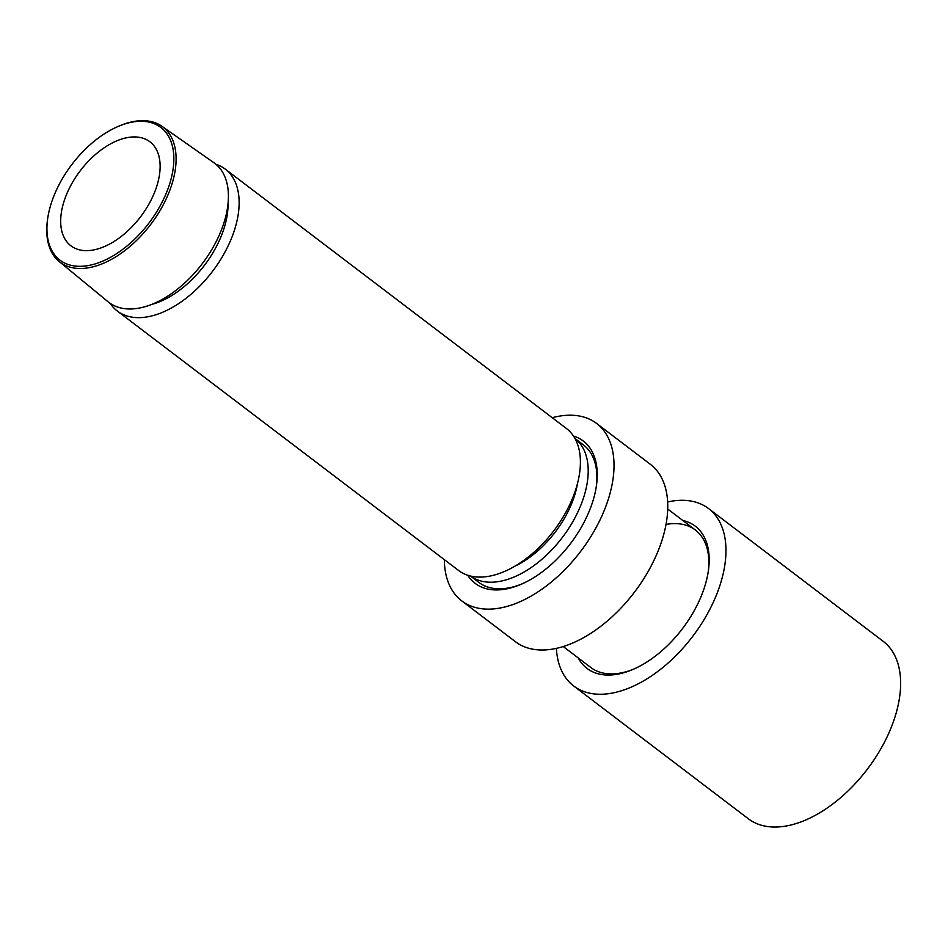 <?xml version="1.0" encoding="UTF-8"?>
<svg xmlns="http://www.w3.org/2000/svg" width="948" height="948" viewBox="0 0 948 948"><rect width="100%" height="100%" fill="white"/><g stroke="black" fill="none" stroke-linecap="round" stroke-linejoin="round"><path stroke-width="1.42" d="M666.053 524.41A86.363 50.149 127.2 0 1 695.346 530.015A86.363 50.149 127.2 0 1 708.334 571.04M682.75 520.44A89.373 51.903 127.2 0 1 708.511 569.819A89.373 51.903 127.2 0 1 632.683 669.549A89.373 51.903 127.2 0 1 625.467 672.227A89.373 51.903 127.2 0 1 578.221 657.936M633.821 669.063A86.363 50.149 127.2 0 1 627.943 671.184A86.363 50.149 127.2 0 1 590.817 667.51L563.219 646.536M667.676 501.954A111.437 64.713 127.2 0 1 708.571 508.566A111.437 64.713 127.2 0 1 712.327 604.314A111.437 64.713 127.2 0 1 621.604 690.725A111.437 64.713 127.2 0 1 573.682 685.985A111.437 64.713 127.2 0 1 556.381 648.349M708.571 508.566L883.24 641.369A111.437 64.713 127.2 0 1 886.996 737.106A111.437 64.713 127.2 0 1 796.273 823.516A111.437 64.713 127.2 0 1 748.351 818.776L573.682 685.985M147.556 121.806A83.341 48.395 -52.8 0 0 118.275 126.392A83.341 48.395 -52.8 0 0 47.566 219.391A83.341 48.395 -52.8 0 0 73.257 265.772A83.341 48.395 -52.8 0 0 161.859 202.659A83.341 48.395 -52.8 0 0 147.556 121.806M118.275 126.392L119.46 125.894A84.941 49.332 127.2 0 1 149.31 121.214A84.941 49.332 127.2 0 1 161.954 126.309A84.941 49.332 127.2 0 1 158.304 213.43A84.941 49.332 127.2 0 1 73.577 267.94A84.941 49.332 127.2 0 1 59.167 261.506A84.941 49.332 127.2 0 1 47.4 220.671L47.566 219.391M521.874 583.956A86.363 50.149 -52.8 0 1 492.64 588.246A86.363 50.149 -52.8 0 1 478.87 582.404L470.504 576.04A86.363 50.149 -52.8 0 0 483.966 581.645A86.363 50.149 -52.8 0 0 569.416 527.325A86.363 50.149 -52.8 0 0 575.045 438.557L583.411 444.908A86.363 50.149 -52.8 0 1 596.399 485.933M225.233 169.1L566.501 428.555A89.148 51.773 127.2 0 1 561.192 520.144A89.148 51.773 127.2 0 1 472.803 576.514A89.148 51.773 127.2 0 1 458.595 570.483L117.327 311.039A89.148 51.773 -52.8 0 0 131.535 317.059A89.148 51.773 -52.8 0 0 219.924 260.7A89.148 51.773 -52.8 0 0 225.233 169.1A89.148 51.773 -52.8 0 0 215.919 164.277M59.167 261.506L108.108 301.796A87.394 50.742 -52.8 0 0 122.932 308.408A87.394 50.742 -52.8 0 0 210.101 252.334A87.394 50.742 -52.8 0 0 213.857 162.689L161.954 126.309M110.181 303.348A89.148 51.773 -52.8 0 0 117.327 311.039M150.732 200.739A65.305 37.92 127.2 0 1 70.875 245.781A65.305 37.92 127.2 0 1 70.081 186.839A65.305 37.92 127.2 0 1 149.926 141.797A65.305 37.92 127.2 0 1 150.732 200.739M467.696 575.246A89.373 51.903 -52.8 0 0 489.346 589.36A89.373 51.903 -52.8 0 0 520.748 584.442A89.373 51.903 -52.8 0 0 596.565 484.712A89.373 51.903 -52.8 0 0 573.516 436.056M444.328 559.64A111.437 64.713 -52.8 0 0 461.747 600.878L515.487 641.737A111.437 64.713 -52.8 0 0 533.262 649.273A111.437 64.713 -52.8 0 0 643.739 578.813A111.437 64.713 -52.8 0 0 650.375 464.319L596.624 423.46A111.437 64.713 -52.8 0 0 578.861 415.935A111.437 64.713 -52.8 0 0 552.234 417.713M461.747 600.878A111.437 64.713 -52.8 0 0 479.51 608.415A111.437 64.713 -52.8 0 0 590 537.954A111.437 64.713 -52.8 0 0 596.624 423.46M514.634 566.312A77.463 44.983 -52.8 0 0 577.462 483.67M151.467 304.486A78.791 45.753 -52.8 0 0 228.041 203.749M695.346 530.015L667.748 509.04"/></g></svg>
